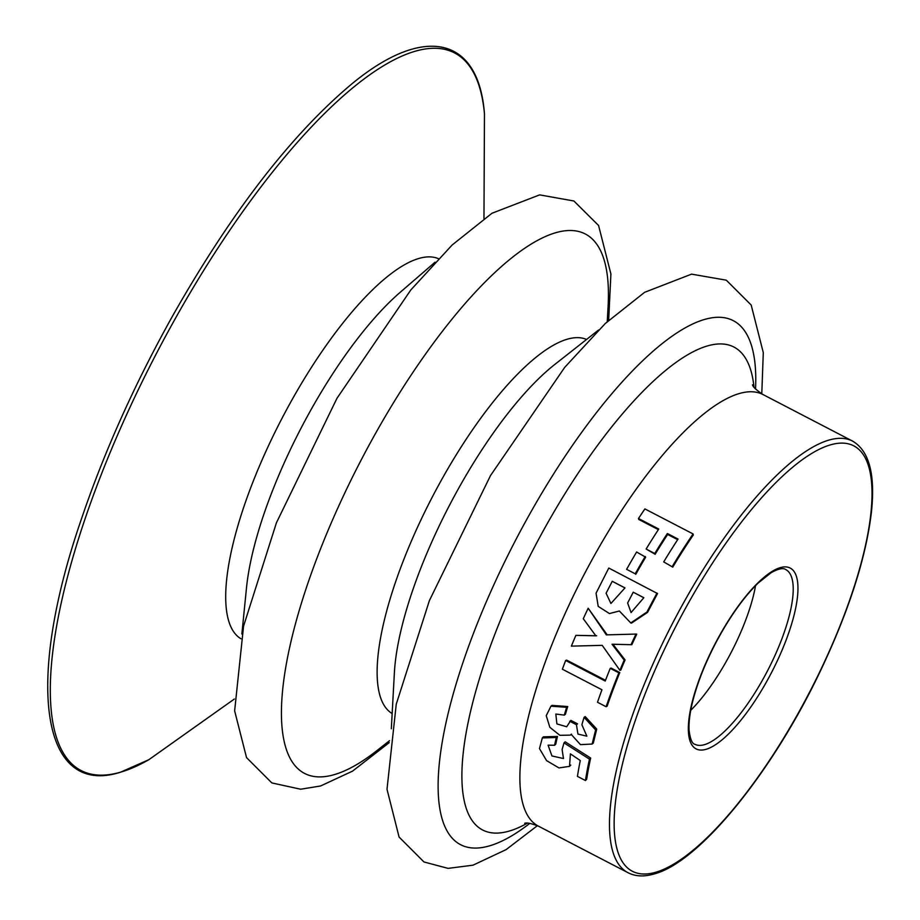 <?xml version="1.0" encoding="UTF-8"?>
<svg xmlns="http://www.w3.org/2000/svg" width="920" height="920" viewBox="0 0 920 920"><rect width="100%" height="100%" fill="white"/><g stroke="black" fill="none" stroke-linecap="round" stroke-linejoin="round"><path stroke-width="1.38" d="M592.123 744.073L593.296 743.095L596.735 729.088L585.178 716.565L584.085 717.335L595.643 729.974L592.101 744.05L580.462 744.636L571.136 734.332L570.297 735.126L559.866 735.321L549.849 727.306L546.238 715.679L550.953 706.192L566.628 707.307L567.721 706.548L552.011 705.387L550.953 706.192M567.721 706.548A243.259 75.578 117.5 0 0 565.42 714.265L564.305 715.105A245.582 76.291 -62.5 0 1 566.628 707.307M584.085 717.335A245.582 76.291 -62.5 0 0 581.889 724.73L586.856 736.172L577.944 734.068L576.438 724.707L577.553 723.856L570.86 720.371L566.685 726.754L556.887 723.902L555.818 714.046L564.305 715.105M635.984 634.075L636.744 634.168A243.259 75.578 117.5 0 0 631.833 644.69L631.028 644.69A245.582 76.291 -62.5 0 1 635.984 634.075L606.383 634.88L588.179 608.235L607.2 634.857L606.383 634.88M588.179 608.235A245.582 76.291 -62.5 0 0 583.28 618.723L595.849 635.823L575.885 635.363A245.582 76.291 -62.5 0 0 571.366 646.127L602.209 645.345L619.896 670.312L620.804 670.07A243.259 75.578 117.5 0 1 625.071 659.939L613.651 645.196M596.678 635.755L575.885 635.363M635.755 574.344A243.259 75.578 -62.5 0 1 645.668 557.198L636.629 552.011A245.582 76.291 -62.5 0 0 626.612 569.33L635.226 573.804A245.582 76.291 -62.5 0 1 645.242 556.485M672.75 567.111L663.722 561.901L672.75 567.111A243.259 75.578 -62.5 0 1 693.3 534.98L693.082 533.945L644.897 508.909A245.582 76.291 117.5 0 0 638.491 518.512L638.768 519.455L658.363 529.644M677.66 539.672L667.644 534.462L667.368 533.508A245.582 76.291 -62.5 0 0 654.752 553.506L646.139 549.021A245.582 76.291 -62.5 0 1 658.755 529.034L638.491 518.512M646.139 549.021L655.144 554.265A243.259 75.578 -62.5 0 1 667.644 534.462M631.534 623.093L647.53 612.409L657.524 593.561L608.787 568.042L596.068 593.181L598.207 606.383L609.419 613.559L619.367 611.006L630.775 622.932L646.886 612.087L656.972 593.078M619.781 672.566L611.168 668.092L610.247 668.357L618.861 672.842L619.781 672.566A243.259 75.578 -62.5 0 0 607.143 706.146L606.107 706.732L597.494 702.259A245.582 76.291 -62.5 0 1 601.944 689.77L562.373 669.208A245.582 76.291 -62.5 0 1 565.662 660.48L566.628 660.1L605.509 680.306M557.474 736.46L556.301 737.506L542.34 737.92L539.465 748.558L546.583 760.633L558.969 767.924L569.537 766.36L570.4 753.848L580.29 760.541A245.582 76.291 -62.5 0 0 577.438 776.376L585.453 780.539L586.672 779.251A243.259 75.578 -62.5 0 1 590.663 758.045L565.167 741.807L563.995 742.877L562.108 749.535L563.477 758.529L551.942 755.952L548.09 745.165L554.576 745.269L555.772 744.142A243.259 75.578 117.5 0 1 557.474 736.46L543.501 736.839M529.839 823.354A295.389 91.77 -62.5 0 1 489.624 845.825A295.389 91.77 -62.5 0 1 537.395 500.675A295.389 91.77 -62.5 0 1 755.538 389.01M389.493 740.715L376.959 750.582A304.083 94.472 -62.5 0 1 334.454 774.582A304.083 94.472 -62.5 0 1 384.192 418.312A304.083 94.472 -62.5 0 1 608.12 305.739L607.246 321.678M755.55 585.626A98.463 30.59 -62.5 0 1 690.736 710.344M635.226 573.804L626.612 569.33M624.944 587.972L612.248 581.29L606.096 593.25L610.914 603.497L624.979 587.903L612.248 581.29M643.804 597.77L633.247 592.192L627.624 603.002L631.074 612.57L643.839 597.701L633.247 592.192M625.071 659.939L624.197 660.088L612.019 644.23L631.028 644.69M619.896 670.312A245.582 76.291 -62.5 0 1 624.197 660.088M610.247 668.357A245.582 76.291 -62.5 0 0 605.222 681.042L565.662 660.48M606.107 706.732A245.582 76.291 -62.5 0 1 618.861 672.842M576.438 724.707L569.733 721.234M554.576 745.269A245.582 76.291 -62.5 0 1 556.301 737.506M590.663 758.045L589.49 759.138L563.995 742.877M585.453 780.539A245.582 76.291 -62.5 0 1 589.49 759.138M655.144 554.265L654.752 553.506M663.722 561.901A245.582 76.291 -62.5 0 1 678.063 539.062L667.368 533.508M672.336 566.375A245.582 76.291 -62.5 0 1 693.082 533.945M538.51 826.194L628.107 872.758A243.259 75.578 -62.5 0 1 673.221 622.046A243.259 75.578 -62.5 0 1 852.449 441.036L762.852 394.473A243.259 75.578 -62.5 0 0 583.625 575.483A243.259 75.578 -62.5 0 0 538.51 826.194C531.254 823.4 526.642 822.434 524.664 823.296M655.971 872.183A239.786 74.497 -62.5 0 1 704.743 575.345A239.786 74.497 -62.5 0 1 868.917 527.723A239.786 74.497 -62.5 0 1 655.971 872.183M706.123 749.294A101.936 31.671 -62.5 0 1 726.857 623.105A101.936 31.671 -62.5 0 1 796.651 602.853A101.936 31.671 -62.5 0 1 706.123 749.294M527.436 823.135A272.228 84.571 -62.5 0 1 509.335 831.036A272.228 84.571 -62.5 0 1 543.433 530.483A272.228 84.571 -62.5 0 1 753.986 387.159M391.334 728.755L394.369 673.003A210.829 65.504 -62.5 0 1 554.645 364.573L598.563 330.016M392.161 713.552A210.829 65.504 -62.5 0 1 432.365 496.892A210.829 65.504 -62.5 0 1 586.558 339.457M241.868 634.006L246.48 588.006A211.186 65.607 -62.5 0 1 400.085 292.399L435.091 262.177M240.902 638.744A214.21 66.55 -62.5 0 1 281.83 418.657A214.21 66.55 -62.5 0 1 438.403 258.681M234.301 699.062L148.821 759.713A404.512 125.672 -62.5 0 1 120.807 772.087A404.512 125.672 -62.5 0 1 172.074 324.38A404.512 125.672 -62.5 0 1 484.46 113.792L483.966 218.603M704.456 744.671A98.463 30.59 -62.5 0 1 694.876 744.269C692.196 743.855 690.276 739.266 689.103 730.503C688.62 723.338 689.678 714.207 692.277 703.11C696.808 684.469 704.57 664.527 715.587 643.275C729.181 617.619 743.383 597.517 758.206 582.992L771.213 572.631C778.297 568.744 783.127 567.709 785.68 569.514A98.463 30.59 -62.5 0 1 773.662 658.317A98.463 30.59 -62.5 0 1 704.456 744.671M752.514 384.813C752.709 386.664 756.148 389.884 762.852 394.473M537.418 825.654L506.126 849.608L473.006 865.179L448.086 868.376L423.959 861.959L399.073 837.039L387.009 789.268L396.244 704.214L429.41 600.564L490.498 475.594L564.742 367.322L605.337 323.46L644.563 292.341L691.553 274.137L726.294 280.186L751.192 305.049L763.289 352.636L761.783 393.886M389.24 742.612L352.544 771.132L320.585 785.979L300.644 789.222L271.837 782.92L246.537 757.608L234.634 710.861L243.57 626.14L276.437 522.767L336.996 398.256L410.815 289.961L452.111 245.03L492.004 213.233L539.649 194.879L573.907 200.997L598.586 225.503L610.903 273.987L608.66 320.367M148.821 759.713L120.405 772.259C40.94 797.456 24.483 683.088 81.765 518.006C104.466 451.202 134.653 384.008 172.339 316.422C229.839 214.958 288.029 138.851 346.909 88.09C421.303 23.793 478.515 34.523 484.46 113.792M628.107 872.758C635.432 876.484 644.057 876.898 654.005 874C699.292 862.408 772.512 772.133 820.651 670.45C849.102 610.351 866.019 557.635 871.401 512.279C875.46 474.386 869.147 450.639 852.449 441.036M631.522 623.15L630.763 622.978M571.492 734.148L570.319 735.137M543.455 736.793L542.294 737.886M570.779 765.095L569.537 766.36"/></g></svg>
